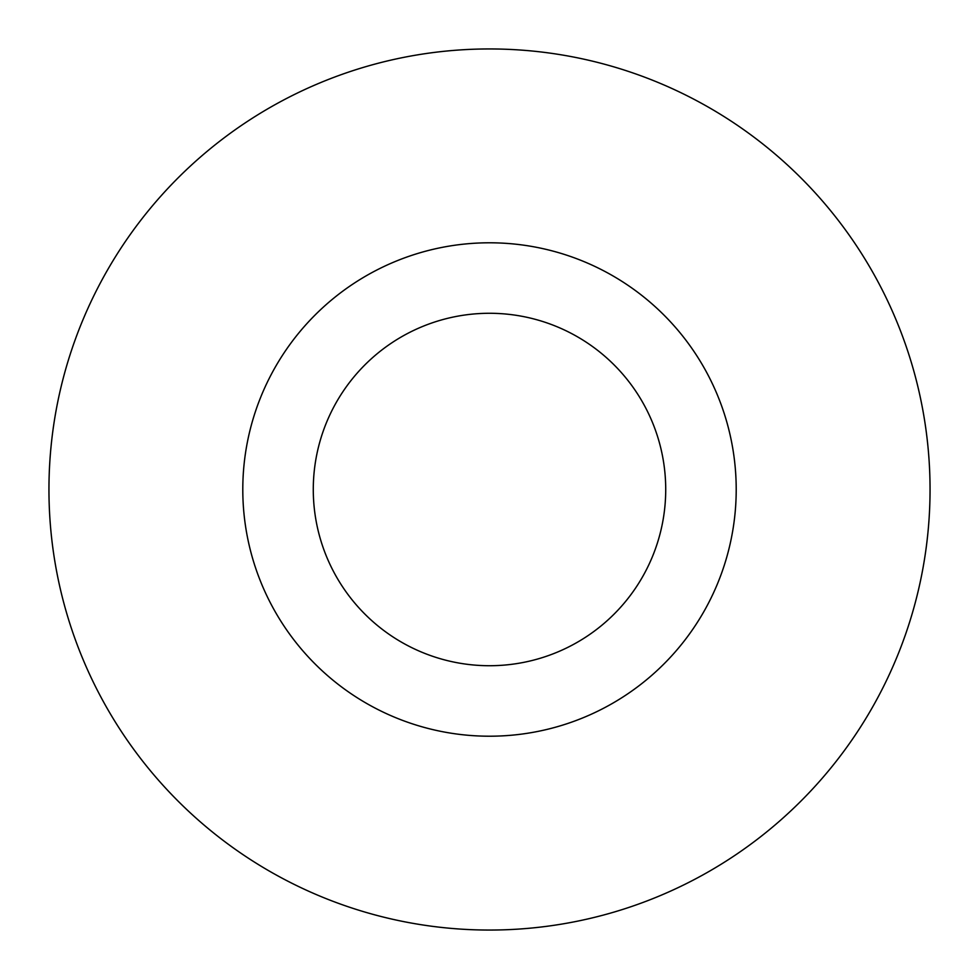 <?xml version="1.0" encoding="UTF-8"?>
<svg xmlns="http://www.w3.org/2000/svg" width="979" height="979" viewBox="0 0 979 979"><rect width="100%" height="100%" fill="white"/><g stroke="black" fill="none" stroke-linecap="round" stroke-linejoin="round"><path stroke-width="1.47" d="M665.72 489.5A176.22 176.22 0 0 0 489.5 313.28A176.22 176.22 0 0 0 313.28 489.5A176.22 176.22 0 0 0 489.5 665.72A176.22 176.22 0 0 0 665.72 489.5M930.05 489.5A440.55 440.55 0 0 0 489.5 48.95A440.55 440.55 0 0 0 48.95 489.5A440.55 440.55 0 0 0 489.5 930.05A440.55 440.55 0 0 0 930.05 489.5M736.208 489.5A246.708 246.708 0 0 1 489.5 736.208A246.708 246.708 0 0 1 242.792 489.5A246.708 246.708 0 0 1 489.5 242.792A246.708 246.708 0 0 1 736.208 489.5"/></g></svg>
